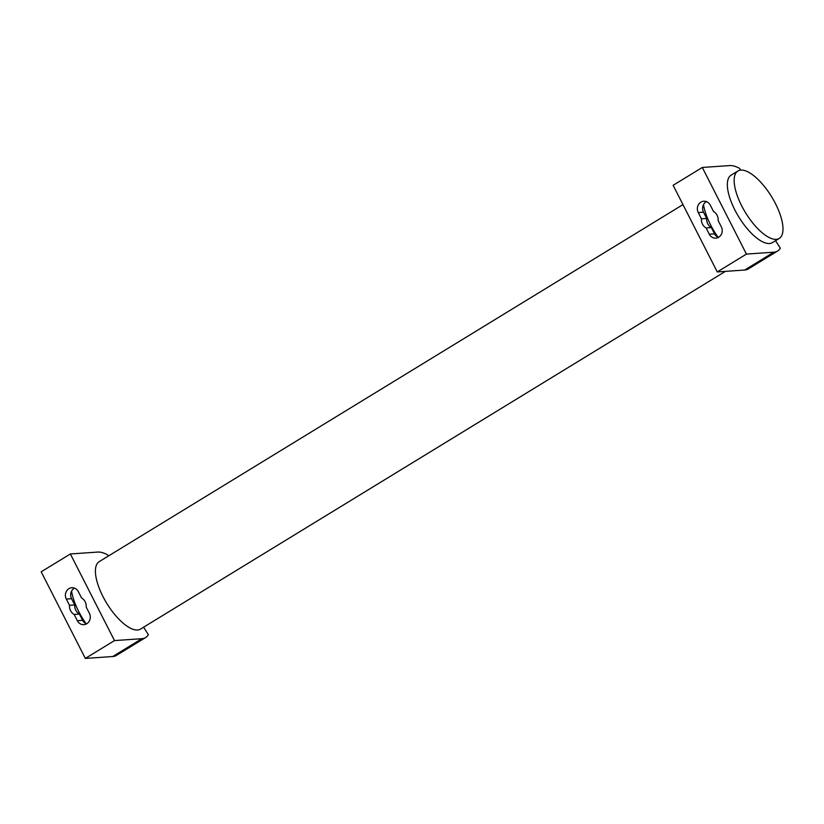 <?xml version="1.0" encoding="UTF-8"?>
<svg xmlns="http://www.w3.org/2000/svg" width="824" height="824" viewBox="0 0 824 824"><rect width="100%" height="100%" fill="white"/><g stroke="black" fill="none" stroke-linecap="round" stroke-linejoin="round"><path stroke-width="1.24" d="M703.5 204.661A39.542 15.296 58.5 0 0 710.597 224.921A39.542 15.296 58.5 0 0 718.044 237.25M71.564 591.158A39.542 15.296 58.5 0 0 78.661 611.408A39.542 15.296 58.5 0 0 86.108 623.747M718.425 237.415A7.663 6.932 86 0 1 714.542 233.851L711.359 227.589A9.27 8.384 86 0 1 707.764 223.798A9.27 8.384 86 0 1 706.704 218.453L703.511 212.19A7.663 6.932 86 0 1 706.415 201.623M86.489 623.902A7.663 6.932 86 0 1 82.606 620.348L79.423 614.086A9.27 8.384 86 0 1 75.829 610.285A9.27 8.384 86 0 1 74.757 604.95L71.575 598.688A7.663 6.932 86 0 1 74.479 588.12M710.298 205.186L713.491 211.438A9.27 8.384 86 0 1 717.076 215.239A9.27 8.384 86 0 1 718.147 220.585L721.33 226.837A7.663 6.932 86 0 1 715.829 238.167A7.663 6.932 86 0 1 709.279 234.212L706.086 227.96A9.27 8.384 86 0 1 702.491 224.159A9.27 8.384 86 0 1 701.43 218.813L698.247 212.561A7.663 6.932 86 0 1 703.737 201.231A7.663 6.932 86 0 1 710.298 205.186M701.43 218.813L706.704 218.453M711.359 227.589L706.086 227.96M78.362 591.684L81.545 597.936A9.27 8.384 86 0 1 85.14 601.736A9.27 8.384 86 0 1 86.201 607.082L89.394 613.334A7.663 6.932 86 0 1 83.894 624.664A7.663 6.932 86 0 1 77.343 620.709L74.15 614.447A9.27 8.384 86 0 1 70.555 610.656A9.27 8.384 86 0 1 69.494 605.31L66.301 599.058A7.663 6.932 86 0 1 71.801 587.728A7.663 6.932 86 0 1 78.362 591.684M69.494 605.31L74.757 604.95M79.423 614.086L74.15 614.447M775.559 240.69L780.307 248.199A49.43 19.117 -121.5 0 1 777.557 251.052L748.388 268.892A49.43 19.117 -121.5 0 1 744.669 270.035L717.271 271.93L673.136 185.307L702.306 167.468L729.704 165.583A49.43 19.117 -121.5 0 1 739.664 168.436L740.519 170.115M717.271 271.93L746.441 254.091L702.306 167.468M777.557 251.052A49.43 19.117 -121.5 0 1 773.829 252.196L746.441 254.091M143.623 627.188L148.372 634.696A49.43 19.117 -121.5 0 1 145.621 637.549L116.452 655.389A49.43 19.117 -121.5 0 1 112.734 656.532L85.335 658.417L41.2 571.804L70.37 553.965L97.768 552.07A49.43 19.117 -121.5 0 1 107.728 554.933L108.305 556.076M85.335 658.417L114.495 640.588L70.37 553.965M145.621 637.549A49.43 19.117 -121.5 0 1 141.893 638.693L114.495 640.588M313.161 523.498L707.105 282.56M737.944 170.99L731.135 175.152A39.542 15.296 58.5 0 0 734.905 210.048A39.542 15.296 58.5 0 0 772.397 242.617L779.205 238.455A39.542 15.296 58.5 0 0 775.436 203.559A39.542 15.296 58.5 0 0 737.944 170.99A39.542 15.296 58.5 0 0 741.713 205.887A39.542 15.296 58.5 0 0 779.205 238.455M682.972 204.609L99.199 561.649A39.542 15.296 58.5 0 0 102.969 596.545A39.542 15.296 58.5 0 0 140.461 629.114L725.408 271.364M698.247 212.561L703.511 212.19M709.279 234.212L714.542 233.851M66.301 599.058L71.575 598.688M77.343 620.709L82.606 620.348M744.669 270.035L773.829 252.196M112.734 656.532L141.893 638.693"/></g></svg>

